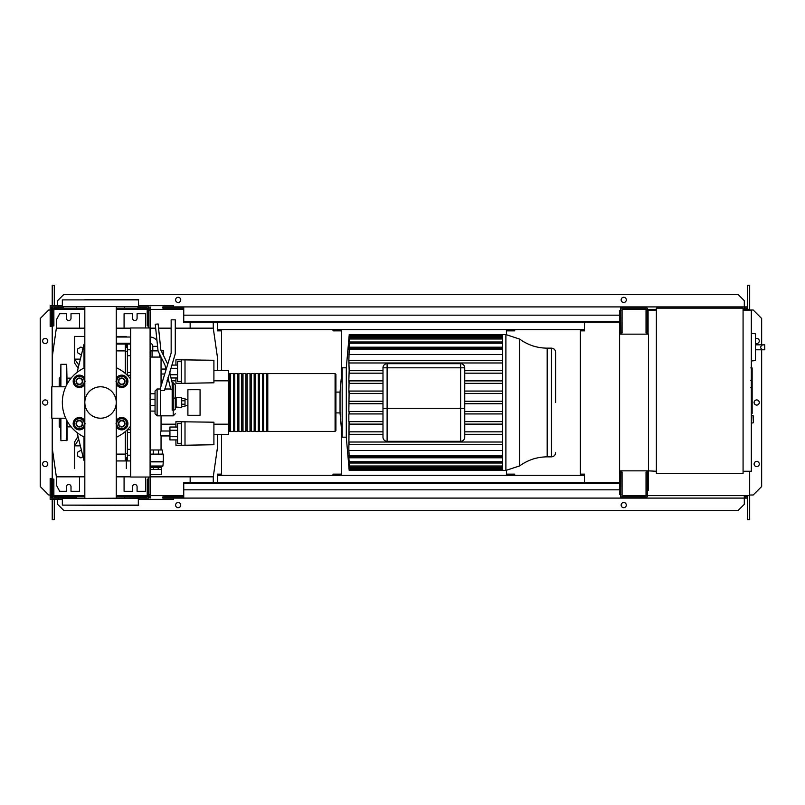 <?xml version="1.0" encoding="UTF-8"?>
<svg xmlns="http://www.w3.org/2000/svg" width="805" height="805" viewBox="0 0 805 805"><rect width="100%" height="100%" fill="white"/><g stroke="black" fill="none" stroke-linecap="round" stroke-linejoin="round"><path stroke-width="1.21" d="M752.152 368.247L752.152 379.517M752.152 368.771L751.327 368.771M751.327 381.188L752.152 381.188L752.152 387.678L750.763 387.678M752.152 384.659L751.327 384.659M751.327 392.599L752.152 392.599L752.152 388.382L751.327 388.382M752.152 392.599L752.152 413.529L751.327 413.529M752.152 409.946L751.327 409.946M752.152 409.373L751.327 409.373M752.152 404.865L751.327 404.865M752.152 402.148L751.327 402.148M752.152 400.96L751.327 400.96M752.152 397.479L751.327 397.479M156.965 340.525A9.288 9.288 0 0 0 150.092 337.033M157.569 346.321L152.799 346.321A3.099 3.099 0 0 0 150.092 343.252M163.526 355.579L163.526 350.879L161.231 350.879M161.04 357.078L159.712 357.078L159.712 354.351M158.052 350.879L150.092 350.879M159.712 357.078L152.075 357.078L152.075 350.879M152.075 357.078L150.092 357.078M213.909 430.786L213.909 436.159M175.923 427.032L175.923 421.699L213.909 422.202L213.909 444.732L185.009 445.235L185.009 421.699M175.923 439.912L175.923 445.235L181.286 445.235L181.286 421.699M177.573 430.252L169.936 430.252L169.936 439.912L177.573 439.912M177.573 436.692L169.936 436.692M177.573 427.032L169.936 427.032L169.936 430.252M181.286 443.384L177.573 443.384L177.573 423.561L181.286 423.561M181.286 445.235L185.009 445.235M213.909 368.841L213.909 374.214M175.923 365.088L175.923 359.765L213.909 360.268L213.909 382.798L185.009 383.301L185.009 359.765M175.923 377.968L175.923 383.301L181.286 383.301L181.286 359.765M169.936 371.165L169.936 373.399M177.573 374.748L170.257 374.748M177.573 368.308L170.801 368.308M177.573 377.968L171.022 377.968M177.573 365.088L171.787 365.088M181.286 381.439L177.573 381.439L177.573 361.616L181.286 361.616M181.286 383.301L185.009 383.301M150.344 474.346L150.344 469.396L161.473 469.396L161.443 474.346L150.344 474.346M150.344 467.252L161.443 467.252L150.092 467.041M161.443 467.252L162.912 466.015L150.092 466.015M162.912 466.015L163.324 461.547L150.092 461.547M163.324 461.547L163.324 454.121L150.092 454.121M162.912 461.879L150.092 461.879M162.298 454.121L162.298 449.985L150.092 449.985M153.242 454.121L153.242 449.985M158.545 454.121L158.545 449.985M161.473 467.333L161.473 469.396M150.324 467.333L150.324 469.396M153.584 467.333L153.584 469.396M158.203 467.333L158.203 469.396M161.05 449.985L161.05 435.948L169.936 435.948M150.736 449.985L150.736 411.093M150.736 393.746L150.736 357.078M161.05 386.078L161.05 357.118M161.05 435.948L160.426 433.472L161.05 430.997L161.05 415.843M161.05 369.052L165.921 369.052M161.05 374.003L164.743 374.003M161.05 430.997L169.936 430.997M176.124 407.451L176.124 397.549L181.699 397.549L181.699 407.451L175.711 407.038L176.124 397.549M181.699 406.626L185.009 406.626L185.009 400.789L181.699 400.789M185.009 400.789L185.009 398.374L181.699 398.374M185.009 404.211L181.699 404.211M187.897 415.3L187.897 389.701L200.073 389.701L200.073 415.3L187.897 415.3M755.462 357.641L755.462 336.993M762.667 349.793C760 348.142 760 346.492 762.667 344.842L764.75 344.842L764.75 349.793L755.664 349.793M762.667 344.842L755.664 344.842M751.327 361.002L755.462 360.57L755.462 333.763L751.327 333.33M753.389 419.224L753.389 415.923L753.389 419.224M743.075 308.144L743.075 473.32L656.357 473.32L656.357 308.144L743.075 308.144M656.357 471.257L648.095 470.845M656.357 310.207L648.095 310.207L648.095 334.156M743.075 310.207L751.327 310.207L751.327 471.257L743.075 471.257M130.682 327.967L130.682 477.033L150.092 477.033L150.092 327.967L130.682 327.967M150.092 327.967L150.092 310.418L148.442 310.418M148.442 327.967L148.442 325.904L147.204 325.904L147.204 308.144L116.252 308.144M148.442 494.582L150.092 494.582L150.092 477.033M116.252 496.856L147.204 496.856L147.204 479.096L148.442 479.096L148.442 477.033M341.28 330.855L333.018 330.855L333.018 329.617L341.28 329.617L341.28 377.937M506.456 334.578L506.456 329.617L514.717 329.617L514.717 330.855L506.456 330.855M341.28 474.145L333.018 474.145L333.018 475.383L506.456 475.383L506.456 470.422M584.5 475.383L506.456 475.383L514.717 475.383L514.717 474.145L506.456 474.145M584.5 329.617L217.4 329.617M341.28 427.063L341.28 475.383L217.4 475.383M190.151 322.594L190.151 328.168M217.4 370.501L217.4 357.078L213.275 328.168L213.275 322.594M79.484 328.168L79.484 313.719L71.011 313.719L71.011 318.257A2.274 2.274 0 0 1 68.747 320.531A2.274 2.274 0 0 1 66.473 318.257L66.473 313.719L59.661 313.719L56.35 319.917L56.35 328.168L52.224 357.078L52.224 386.792M145.554 327.967L145.554 313.719L137.081 313.719L137.081 318.257A2.274 2.274 0 0 1 134.817 320.531A2.274 2.274 0 0 1 132.543 318.257L132.543 313.719L124.081 313.719L124.081 328.168M150.092 476.832L213.275 476.832L213.275 482.406M190.151 482.406L190.151 476.832M79.484 476.832L79.484 491.281L71.011 491.281L71.011 486.743A2.274 2.274 0 0 0 68.747 484.469A2.274 2.274 0 0 0 66.473 486.743L66.473 491.281L59.661 491.281L56.35 485.083L56.35 476.832L84.827 476.832M145.554 477.033L145.554 491.281L137.081 491.281L137.081 486.743A2.274 2.274 0 0 0 134.817 484.469A2.274 2.274 0 0 0 132.543 486.743L132.543 491.281L124.081 491.281L124.081 476.832M116.252 476.832L130.682 476.832M52.224 418.208L52.224 447.922L56.35 476.832M213.275 476.832L217.4 447.922L217.4 434.499M213.275 328.168L175.279 328.168M171.153 328.168L158.565 328.168M155.667 328.168L150.092 328.168M130.682 328.168L116.252 328.168M84.827 328.168L56.35 328.168M505.892 334.568L519.658 339.096L519.658 465.904L505.892 470.432L505.892 334.568L502.572 334.568L502.572 470.432L349.209 470.432L346.301 437.185L342.165 437.185L340.042 412.905L335.916 412.905M505.892 470.432L502.572 470.432M349.149 335.806L346.301 367.815L342.165 367.815L340.042 392.095L335.916 392.095L335.916 374.416L335.916 430.584L335.091 431.41L335.091 373.59L335.916 374.416M502.572 362.985L349.028 362.985L348.847 360.509L349.199 371.699M382.989 383.361L349.068 383.361L348.847 380.886L349.149 370.692L382.989 370.692M382.989 393.554L349.078 393.554L348.847 391.069L349.129 380.886L382.989 380.886M349.199 413.076L349.149 413.871M382.989 421.639L349.068 421.639L348.847 450.528L502.572 450.528M547.199 456.848L551.465 456.848L551.465 348.152L547.199 348.152L547.199 456.848C537.056 456.928 527.869 459.947 519.658 465.904M555.601 402.5L555.601 352.288C555.349 349.783 553.971 348.404 551.465 348.152M382.989 367.815L387.114 367.815L387.114 363.679L460.621 363.679L460.621 367.815L464.747 367.815A4.126 4.126 0 0 0 460.621 363.679L387.114 363.679A4.126 4.126 0 0 0 382.989 367.815L382.989 437.185A4.126 4.126 0 0 0 387.114 441.321L460.621 441.321A4.126 4.126 0 0 0 464.747 437.185A4.126 4.126 0 0 1 460.621 441.321A4.126 4.126 0 0 0 464.747 437.185L464.747 367.815L464.747 408.286L460.621 408.286L460.621 441.321M502.572 431.832L464.747 431.832M382.989 431.832L349.048 431.832L349.149 434.308L382.989 434.308M502.572 424.114L464.747 424.114M382.989 424.114L349.129 424.114L349.068 421.639M502.572 421.639L464.747 421.639M382.989 413.931L348.847 413.931L348.847 421.639M502.572 413.931L464.747 413.931M502.572 411.446L464.747 411.446M382.989 411.446L349.078 411.446L349.118 413.931M348.847 411.446L349.118 391.069L382.989 391.069M502.572 403.738L464.747 403.738M382.989 403.738L349.098 403.738M502.572 401.262L464.747 401.262M382.989 401.262L349.098 401.262M502.572 393.554L464.747 393.554M502.572 391.069L464.747 391.069M502.572 383.361L464.747 383.361M502.572 380.886L464.747 380.886M502.572 373.168L464.747 373.168M502.572 370.692L464.747 370.692M382.989 373.168L349.048 373.168M346.301 367.815L346.301 437.185M349.209 470.432L348.897 466.286M349.078 468.409C349.229 469.999 349.239 469.999 349.118 468.409C349.239 469.999 349.229 469.999 349.078 468.409L348.847 466.286M502.572 468.409L349.118 468.409L349.008 465.27M349.068 466.004C349.219 467.594 349.239 467.594 349.129 466.004C349.239 467.594 349.219 467.594 349.068 466.004L348.847 463.358L348.847 465.27M502.572 466.004L349.129 466.004L349.118 462.523M349.048 461.768C349.209 463.368 349.239 463.368 349.149 461.768C349.239 463.368 349.209 463.368 349.048 461.768L348.847 459.162L348.847 462.523M502.572 461.768L349.149 461.768L348.847 457.804L502.572 457.804M349.028 455.288C349.189 456.888 349.229 456.888 349.159 455.288C349.229 456.888 349.189 456.888 349.028 455.288L348.847 457.804M502.572 455.288L349.159 455.288L348.847 450.528M348.847 442.015L349.159 444.491L502.572 444.491M349.098 335.806L349.078 336.591C349.229 335.001 349.239 335.001 349.118 336.591L349.068 338.996C349.219 337.406 349.239 337.406 349.129 338.996L349.048 343.232C349.209 341.632 349.239 341.632 349.149 343.232L349.028 349.712C349.189 348.112 349.229 348.112 349.159 349.712L348.847 360.509M349.028 349.712C349.189 348.112 349.229 348.112 349.159 349.712L502.572 349.712M349.048 343.232C349.209 341.632 349.239 341.632 349.149 343.232L502.572 343.232M349.068 338.996C349.219 337.406 349.239 337.406 349.129 338.996L502.572 338.996M349.078 336.591C349.229 335.001 349.239 335.001 349.118 336.591L502.572 336.591M502.572 442.015L349.028 442.015M502.572 434.308L464.747 434.308M502.572 354.472L348.847 354.472M502.572 347.197L348.847 347.197M502.572 360.509L349.159 360.509M340.042 392.095L340.042 412.905M342.165 367.815L342.165 437.185M228.55 430.584L229.375 431.41L229.375 373.59L228.55 374.416M335.091 373.59L267.783 373.59L267.783 431.41L335.091 431.41M266.536 402.5L266.536 373.59L263.648 373.59L263.648 431.41L266.536 431.41L266.536 402.5M262.41 402.5L262.41 373.59L259.522 373.59L259.522 431.41L262.41 431.41L262.41 402.5M258.284 402.5L258.284 373.59L255.386 373.59L255.386 431.41L258.284 431.41L258.284 402.5M254.149 402.5L254.149 373.59L251.261 373.59L251.261 431.41L254.149 431.41L254.149 402.5M250.023 402.5L250.023 373.59L247.135 373.59L247.135 431.41L250.023 431.41L250.023 402.5M245.897 402.5L245.897 373.59L242.999 373.59L242.999 431.41L245.897 431.41L245.897 402.5M241.762 402.5L241.762 373.59L238.874 373.59L238.874 431.41L241.762 431.41L241.762 402.5M237.636 402.5L237.636 373.59L234.748 373.59L234.748 431.41L237.636 431.41L237.636 402.5M233.5 402.5L233.5 373.59L230.612 373.59L230.612 431.41L233.5 431.41L233.5 402.5M214.321 370.501L228.55 370.501L228.55 380.825L213.909 380.825M175.923 380.825L171.707 380.825M168.738 380.825L166.977 380.825M162.66 380.825L161.05 380.825M150.736 380.825L150.092 380.825M150.736 370.501L150.092 370.501M228.55 380.825L228.55 434.499L214.321 434.499M150.736 434.499L150.092 434.499M228.55 424.175L213.909 424.175M175.923 424.175L161.05 424.175M150.736 424.175L150.092 424.175M150.736 387.517L150.092 387.265M150.092 417.735L150.736 417.483M130.682 372.494L127.381 372.494L127.381 375.301L130.682 375.271M127.381 372.494L127.381 355.689L130.682 355.689M130.682 349.793L127.381 349.793L127.381 355.689M130.682 449.311L127.381 449.311L127.381 455.207L130.682 455.207M127.381 449.311L127.381 432.506L130.682 432.506M127.381 429.679L127.381 432.506M130.682 460.943L127.381 460.943L127.381 455.207M127.381 349.793L127.381 344.057L130.682 344.057M71.122 426.861L67.087 426.861M71.122 378.139L67.087 378.139M84.827 460.722L84.022 460.722L77.089 432.647M84.022 460.722L84.022 436.944M84.022 368.056L84.022 344.278L77.089 372.353M83.036 456.717L80.923 457.934L77.622 456.022L77.622 452.209L80.923 450.307L81.536 450.659M81.536 354.341L80.923 354.693L77.622 352.791L77.622 348.978L80.923 347.066L83.036 348.283M116.252 460.943L125.318 460.943L125.318 454.111L116.252 454.111M125.318 454.111L125.318 431.571M125.318 373.429L125.318 344.057L116.252 344.057M116.252 350.889L125.318 350.889M78.739 439.329L74.734 445.859L74.734 441.734L78.025 436.431M80.349 445.859L74.734 445.859L74.734 468.57M78.86 365.178L74.734 359.141L74.734 363.266L78.125 368.147M84.827 336.43L74.734 336.43L74.734 359.141L80.349 359.141M116.252 336.43L126.345 336.43L126.345 337.033M126.345 343.222L126.345 347.156M126.345 457.844L126.345 468.57M60.486 427.576L59.248 426.861L59.248 418.208M60.486 377.424L59.248 378.139L59.248 386.792M66.674 384.82L66.674 364.303L60.898 364.303L60.486 386.792M60.898 418.208L60.898 440.697L60.486 418.208M60.898 440.697L67.087 440.285L67.087 420.945M66.674 364.303L67.087 384.055M73.647 381.329L75.076 378.853A4.951 4.951 0 0 0 75.076 383.804L73.647 381.329M76.505 376.378L79.373 376.378A4.951 4.951 0 0 0 75.076 378.853L76.505 376.378M82.231 376.378L83.66 378.853A4.951 4.951 0 0 0 79.373 376.378L82.231 376.378M83.66 378.853L85.089 381.329L83.66 383.804A4.951 4.951 0 0 0 83.66 378.853M83.66 383.804L82.231 386.289L79.373 386.289A4.951 4.951 0 0 0 83.66 383.804M79.373 386.289L76.505 386.289L75.076 383.804A4.951 4.951 0 0 0 79.373 386.289M84.827 384.257A6.199 6.199 0 0 1 73.175 381.329A6.199 6.199 0 0 1 84.827 378.4M82.674 381.329A3.3 3.3 0 0 0 79.373 378.028A3.3 3.3 0 0 0 76.062 381.329A3.3 3.3 0 0 0 79.373 384.639A3.3 3.3 0 0 0 82.674 381.329M82.261 381.329A2.888 2.888 0 0 1 79.373 384.216A2.888 2.888 0 0 1 76.475 381.329A2.888 2.888 0 0 1 79.373 378.441A2.888 2.888 0 0 1 82.261 381.329M115.99 381.329L117.419 378.853A4.951 4.951 0 0 0 117.419 383.804L115.99 381.329M118.848 376.378L121.706 376.378A4.951 4.951 0 0 0 117.419 378.853L118.848 376.378M124.574 376.378L126.003 378.853A4.951 4.951 0 0 0 121.706 376.378L124.574 376.378M126.003 378.853L127.432 381.329L126.003 383.804A4.951 4.951 0 0 0 126.003 378.853M126.003 383.804L124.574 386.289L121.706 386.289A4.951 4.951 0 0 0 126.003 383.804M121.706 386.289L118.848 386.289L117.419 383.804A4.951 4.951 0 0 0 121.706 386.289M116.252 378.4A6.199 6.199 0 0 1 127.904 381.329A6.199 6.199 0 0 1 116.252 384.257M125.017 381.329A3.3 3.3 0 0 0 121.706 378.028A3.3 3.3 0 0 0 118.405 381.329A3.3 3.3 0 0 0 121.706 384.639A3.3 3.3 0 0 0 125.017 381.329M124.604 381.329A2.888 2.888 0 0 1 121.706 384.216A2.888 2.888 0 0 1 118.818 381.329A2.888 2.888 0 0 1 121.706 378.441A2.888 2.888 0 0 1 124.604 381.329M115.99 423.672L117.419 421.196A4.951 4.951 0 0 0 117.419 426.147L115.99 423.672M118.848 418.711L121.706 418.711A4.951 4.951 0 0 0 117.419 421.196L118.848 418.711M124.574 418.711L126.003 421.196A4.951 4.951 0 0 0 121.706 418.711L124.574 418.711M126.003 421.196L127.432 423.672L126.003 426.147A4.951 4.951 0 0 0 126.003 421.196M126.003 426.147L124.574 428.622L121.706 428.622A4.951 4.951 0 0 0 126.003 426.147M121.706 428.622L118.848 428.622L117.419 426.147A4.951 4.951 0 0 0 121.706 428.622M116.252 420.743A6.199 6.199 0 0 1 127.904 423.672A6.199 6.199 0 0 1 116.252 426.6M125.017 423.672A3.3 3.3 0 0 0 121.706 420.361A3.3 3.3 0 0 0 118.405 423.672A3.3 3.3 0 0 0 121.706 426.972A3.3 3.3 0 0 0 125.017 423.672M124.604 423.672A2.888 2.888 0 0 1 121.706 426.559A2.888 2.888 0 0 1 118.818 423.672A2.888 2.888 0 0 1 121.706 420.784A2.888 2.888 0 0 1 124.604 423.672M73.647 423.672L75.076 421.196A4.951 4.951 0 0 0 75.076 426.147L73.647 423.672M76.505 418.711L79.373 418.711A4.951 4.951 0 0 0 75.076 421.196L76.505 418.711M82.231 418.711L83.66 421.196A4.951 4.951 0 0 0 79.373 418.711L82.231 418.711M83.66 421.196L85.089 423.672L83.66 426.147A4.951 4.951 0 0 0 83.66 421.196M83.66 426.147L82.231 428.622L79.373 428.622A4.951 4.951 0 0 0 83.66 426.147M79.373 428.622L76.505 428.622L75.076 426.147A4.951 4.951 0 0 0 79.373 428.622M84.827 426.6A6.199 6.199 0 0 1 73.175 423.672A6.199 6.199 0 0 1 84.827 420.743M82.674 423.672A3.3 3.3 0 0 0 79.373 420.361A3.3 3.3 0 0 0 76.062 423.672A3.3 3.3 0 0 0 79.373 426.972A3.3 3.3 0 0 0 82.674 423.672M82.261 423.672A2.888 2.888 0 0 1 79.373 426.559A2.888 2.888 0 0 1 76.475 423.672A2.888 2.888 0 0 1 79.373 420.784A2.888 2.888 0 0 1 82.261 423.672M169.634 372.141L172.179 382.808L172.179 398.395L175.279 397.972L175.279 384.871L173.216 382.808L173.216 415.843L160.416 415.843L160.416 388.171L171.153 353.053L171.153 319.827L175.279 319.827L175.279 353.667L164.542 390.516L160.416 390.516L160.416 415.843L157.116 415.843L155.043 413.77L155.043 391.059L157.116 388.996L157.116 415.843M160.416 388.996L157.116 388.996M155.043 411.093L150.092 411.093M150.092 405.599L155.043 405.599L155.043 399.24L150.092 399.24M150.092 393.746L155.043 393.746M130.682 425.956A38.197 38.197 0 0 1 116.252 437.316M84.827 437.316A38.197 38.197 0 0 1 84.827 367.684M116.252 367.684A38.197 38.197 0 0 1 130.682 379.044M65.728 386.792L51.792 386.792L51.792 418.208L65.728 418.208M172.179 389.308L170.771 389.308L167.963 377.595M166.072 369.676L165.005 365.198L158.062 350.97L155.254 324.264L158.122 323.962L160.879 350.165L167.742 364.222M175.279 408.93L175.279 397.972L175.279 408.93A2.063 1.187 0 0 1 173.216 410.117L172.179 410.117L172.179 398.395M116.252 402.5A15.708 15.708 0 0 1 100.534 418.208A15.708 15.708 0 0 1 84.827 402.5A15.708 15.708 0 0 1 100.534 386.792A15.708 15.708 0 0 1 116.252 402.5M116.252 498.094L116.252 306.906M84.827 498.094L84.827 306.906M84.827 299.47L138.319 299.47L138.732 306.494L62.337 306.494L62.337 299.883L138.732 299.883M138.732 505.117L62.337 505.117L138.319 505.53L138.319 498.094L62.337 498.506L138.732 498.506M62.337 505.117L62.337 498.506M62.337 306.494L138.732 306.494M619.598 483.644L183.741 483.644L183.741 482.406L619.598 482.406M619.598 489.832L183.741 489.832L183.741 483.644M183.741 489.832L183.741 498.094L162.892 498.094L162.892 496.856L183.741 496.856M183.741 498.094L641.484 498.094L641.484 496.856M620.836 470.845L620.635 496.856M620.635 498.094L620.635 494.381M148.855 498.094L148.855 494.582M58.423 498.094L58.423 499.331L50.162 499.331L50.162 478.683L51.399 478.683L51.399 498.094L52.637 498.094L52.637 479.096L53.875 479.096L53.875 496.856L84.827 496.856M50.162 494.793L51.399 494.793M58.423 499.331L62.337 499.331M138.732 499.331L173.628 499.331L173.628 498.094M150.092 498.094L150.092 494.582M137.927 496.856L137.927 498.094L148.442 498.094L148.442 479.096M75.65 498.094L52.637 498.094M60.898 498.094L60.898 496.856M63.152 498.094L63.152 496.856M76.586 498.094L76.586 496.856M124.493 498.094L124.493 496.856M140.181 498.094L140.181 496.856M619.598 321.356L183.741 321.356L183.741 322.594L619.598 322.594M619.598 315.168L183.741 315.168L183.741 321.356M183.741 315.168L183.741 306.906L162.892 306.906L162.892 308.144L183.741 308.144M183.741 306.906L641.484 306.906L641.484 308.144M620.836 308.144L647.27 308.144L647.27 332.918L646.033 332.918L646.033 309.382L622.084 309.382L622.084 332.918L620.836 332.918L620.635 308.144M620.635 306.906L620.635 310.619M148.855 306.906L148.855 310.418M58.423 306.906L58.423 305.669L50.162 305.669L50.162 326.317L51.399 326.317L51.399 306.906L52.637 306.906L52.637 325.904L53.875 325.904L53.875 308.144L84.827 308.144M50.162 310.207L51.399 310.207M58.423 305.669L62.337 305.669M138.732 305.669L173.628 305.669L173.628 306.906M150.092 306.906L150.092 310.418M140.181 308.144L140.181 306.906L148.442 306.906L148.442 325.904M63.152 308.144L63.152 306.906L60.898 306.906L60.898 308.144M60.898 306.906L52.637 306.906M76.586 306.906L76.586 308.144M124.493 306.906L124.493 308.144M140.181 306.906L137.927 306.906L137.927 308.144M47.787 340.968A2.576 2.576 0 0 1 45.201 343.554A2.576 2.576 0 0 1 42.625 340.968A2.576 2.576 0 0 1 45.201 338.392A2.576 2.576 0 0 1 47.787 340.968M47.787 464.032A2.576 2.576 0 0 1 45.201 466.608A2.576 2.576 0 0 1 42.625 464.032A2.576 2.576 0 0 1 45.201 461.446A2.576 2.576 0 0 1 47.787 464.032M47.787 402.5A2.576 2.576 0 0 1 45.201 405.076A2.576 2.576 0 0 1 42.625 402.5A2.576 2.576 0 0 1 45.201 399.924A2.576 2.576 0 0 1 47.787 402.5M50.162 494.995L48.713 494.995L40.25 486.532L40.25 318.468L48.713 310.005L50.162 310.005M52.224 494.995L51.399 494.995M51.399 310.005L52.224 310.005M54.287 499.331L54.287 519.778L52.224 519.778L52.224 499.331M52.224 498.094L52.637 495.618M52.224 306.906L52.224 357.078M52.224 447.922L52.224 495.618M54.287 305.669L54.287 285.222L52.224 285.222L52.224 305.669M217.4 322.594L217.4 330.855L221.526 330.855L221.526 370.501M217.4 482.406L217.4 474.145L221.526 474.145L221.526 434.499M54.287 495.618L54.287 496.856M53.875 495.618L84.827 495.618M116.252 495.618L147.204 495.618M150.092 495.618L183.741 495.618M54.287 309.382L54.287 308.144M53.875 309.382L84.827 309.382M116.252 309.382L147.204 309.382M150.092 309.382L183.741 309.382M755.664 343.343A2.576 2.576 0 0 0 759.276 340.968A2.576 2.576 0 0 0 755.664 338.603M759.276 464.032A2.576 2.576 0 0 0 756.7 461.446A2.576 2.576 0 0 0 754.114 464.032A2.576 2.576 0 0 0 756.7 466.608A2.576 2.576 0 0 0 759.276 464.032M759.276 402.5A2.576 2.576 0 0 0 756.7 399.924A2.576 2.576 0 0 0 754.114 402.5A2.576 2.576 0 0 0 756.7 405.076A2.576 2.576 0 0 0 759.276 402.5M180.753 505.117A2.576 2.576 0 0 0 178.167 502.531A2.576 2.576 0 0 0 175.591 505.117A2.576 2.576 0 0 0 178.167 507.693A2.576 2.576 0 0 0 180.753 505.117M626.31 505.117A2.576 2.576 0 0 0 623.734 502.531A2.576 2.576 0 0 0 621.148 505.117A2.576 2.576 0 0 0 623.734 507.693A2.576 2.576 0 0 0 626.31 505.117M175.591 299.883A2.576 2.576 0 0 1 178.167 297.307A2.576 2.576 0 0 1 180.753 299.883A2.576 2.576 0 0 1 178.167 302.469A2.576 2.576 0 0 1 175.591 299.883M621.148 299.883A2.576 2.576 0 0 1 623.734 297.307A2.576 2.576 0 0 1 626.31 299.883A2.576 2.576 0 0 1 623.734 302.469A2.576 2.576 0 0 1 621.148 299.883M57.598 496.856L57.598 495.618M641.484 306.906L744.313 306.906L744.313 309.382M620.836 496.856L647.27 496.856L647.27 472.082L646.033 472.082L646.033 495.618L622.084 495.618L622.084 472.082L620.836 472.082M648.508 470.845L648.508 334.156L619.598 334.156L619.598 470.845L648.508 470.845M648.508 471.257L648.508 490.245L647.27 490.245M647.27 470.845L647.27 472.082M647.27 314.755L648.095 314.755M647.27 332.918L647.27 334.156M620.836 494.381L619.598 494.381L619.598 470.845M619.598 334.156L619.598 310.619L620.836 310.619M620.836 332.918L620.836 334.156M584.5 482.406L584.5 474.145L580.375 474.145L580.375 330.855L584.5 330.855L584.5 322.594M749.676 471.257L749.676 495.618L647.27 495.618M747.614 309.382L747.614 285.222L749.676 285.222L749.676 310.207M749.676 309.382L743.075 309.382M656.357 309.382L647.27 309.382M641.484 498.094L744.313 498.094L744.313 495.618M744.313 496.856L746.376 496.856L746.376 495.618M57.598 308.144L57.598 309.382M744.313 308.144L746.376 308.144L746.376 309.382M55.525 309.382L55.525 308.144M747.614 306.906L744.313 306.906L744.313 300.708L738.115 294.519L63.786 294.519L57.598 300.708L57.598 305.669M747.614 495.618L747.614 519.778L749.676 519.778L749.676 495.618M55.525 495.618L55.525 496.856M747.614 498.094L744.313 498.094L744.313 504.292L738.115 510.481L63.786 510.481L57.598 504.292L57.598 499.331M749.676 494.995L753.188 494.995L761.651 486.532L761.651 349.793M761.651 344.842L761.651 318.468L753.188 310.005L749.676 310.005M752.152 380.041L751.327 380.041M752.152 377.414L751.327 377.414M752.152 372.775L751.327 372.775M752.152 387.587L751.327 387.587M752.152 390.495L751.327 390.495M752.152 392.87L751.327 392.87M751.327 415.511L752.977 415.511L753.389 422.524M382.989 408.286L387.114 408.286L387.114 441.321A4.126 4.126 0 0 1 382.989 437.185M387.114 367.815L460.621 367.815L460.621 408.286L387.114 408.286L387.114 367.815M66.674 440.697L66.674 420.18M60.898 364.303L60.898 386.792M750.763 367.935L752.152 367.935M750.763 380.352L752.152 380.352M130.682 337.033L116.252 337.033M152.799 346.321L152.799 350.879M116.252 343.222L130.682 343.222M187.897 405.388L185.009 405.388M187.897 399.612L185.009 399.612M751.327 422.937L752.977 422.937M519.658 339.096C527.869 345.053 537.056 348.072 547.199 348.152M551.465 456.848C553.971 456.596 555.349 455.217 555.601 452.712M349.179 348.474L502.572 348.474M349.199 337.758L502.572 337.758M349.199 335.353L502.572 335.353M349.189 341.994L502.572 341.994M502.572 334.568L349.209 334.568M502.572 456.526L349.179 456.526M502.572 467.242L349.199 467.242M502.572 469.647L349.199 469.647M502.572 463.006L349.189 463.006M230.612 430.584L229.375 430.584M234.748 430.584L233.5 430.584M238.874 430.584L237.636 430.584M242.999 430.584L241.762 430.584M247.135 430.584L245.897 430.584M251.261 430.584L250.023 430.584M255.386 430.584L254.149 430.584M259.522 430.584L258.284 430.584M263.648 430.584L262.41 430.584M267.783 430.584L266.536 430.584M267.783 374.416L266.536 374.416M263.648 374.416L262.41 374.416M259.522 374.416L258.284 374.416M255.386 374.416L254.149 374.416M251.261 374.416L250.023 374.416M247.135 374.416L245.897 374.416M242.999 374.416L241.762 374.416M238.874 374.416L237.636 374.416M234.748 374.416L233.5 374.416M230.612 374.416L229.375 374.416M127.381 453.708L125.318 453.708M127.381 351.292L125.318 351.292M162.067 435.948L161.05 436.119M150.736 437.84L150.092 437.94M162.067 369.052L161.05 368.881M150.736 367.161L150.092 367.06M127.381 347.156L125.318 347.156M127.381 457.844L125.318 457.844M127.381 429.729L130.682 429.729M84.827 344.278L84.022 344.278M164.542 388.996L170.69 388.996M173.216 415.843L175.279 413.77M173.216 382.808L172.179 382.808"/></g></svg>

